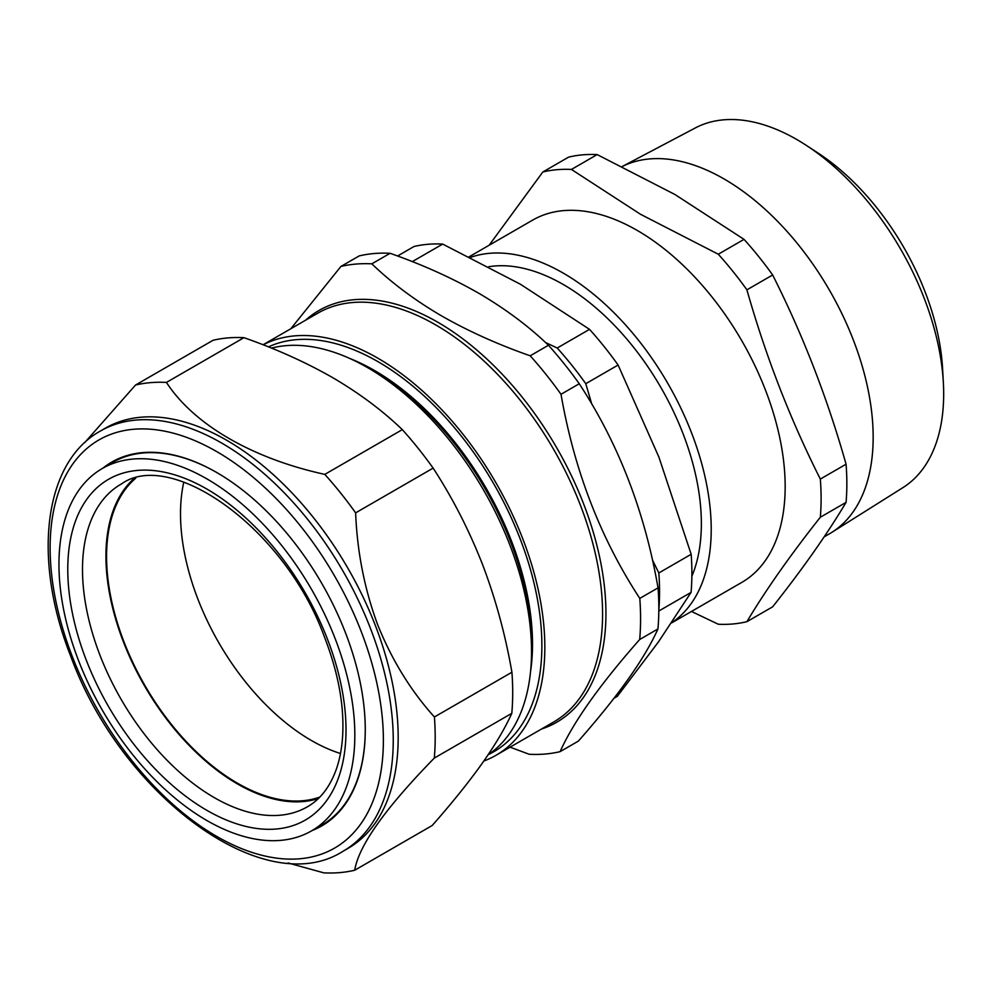 <?xml version="1.0" encoding="UTF-8"?>
<svg xmlns="http://www.w3.org/2000/svg" width="993" height="993" viewBox="0 0 993 993"><rect width="100%" height="100%" fill="white"/><g stroke="black" fill="none" stroke-linecap="round" stroke-linejoin="round"><path stroke-width="1.49" d="M334.38 636.65A209.225 120.798 60 0 1 310.859 831.265A209.225 120.798 60 0 1 79.403 662.753A209.225 120.798 60 0 1 101.634 468.895A209.225 120.798 60 0 1 334.38 636.65M310.859 831.265L321.26 825.406A209.349 120.873 -120 0 0 365.263 729.483M318.381 798.509A186.001 107.393 60 0 1 124.113 643.663A186.001 107.393 60 0 1 133.77 478.763M806.552 145.537L818.182 153.145A188.869 109.044 60 0 1 942.58 368.602L943.35 382.479A207.698 119.917 -120 0 0 806.552 145.537A207.698 119.917 -120 0 0 796.808 139.529A207.698 119.917 -120 0 0 695.261 127.973L622.239 166.501A210.901 121.767 60 0 1 724.034 178.939A210.901 121.767 60 0 1 861.179 362.668A210.901 121.767 60 0 1 831.774 532.397A210.901 121.767 60 0 1 829.49 533.775L824.14 536.865M831.774 532.397L902.91 487.637A207.698 119.917 -120 0 0 943.35 382.479M470.434 257.398A209.151 120.761 60 0 1 563.316 273.149A209.151 120.761 60 0 1 698.873 453.888A209.151 120.761 60 0 1 671.74 622.673M469.168 256.777L532.695 220.098A209.151 120.761 60 0 1 637.27 230.45A209.151 120.761 60 0 1 773.907 414.764A209.151 120.761 60 0 1 741.845 582.37L671.553 622.946M691.463 611.452L718.287 624.237A249.243 143.898 -120 0 0 746.91 621.68C765.702 590.152 790.18 555.335 820.33 517.229A249.243 143.898 -120 0 0 820.33 479.073C790.18 419.269 765.702 356.189 746.91 289.832A249.243 143.898 -120 0 0 718.287 254.22L640.572 214.314L571.447 169.443L597.178 154.585L674.905 194.491L744.03 239.363A249.243 143.898 60 0 1 772.653 274.974C802.803 334.765 827.281 397.845 846.073 464.203A249.243 143.898 60 0 1 846.073 502.371C827.281 533.911 802.803 568.728 772.653 606.822L746.91 621.68M135.718 478.229A185.108 106.872 -120 0 0 106.71 549.65A185.108 106.872 -120 0 0 178.405 732.846A185.108 106.872 -120 0 0 319.808 797.081M183.792 482.114A185.108 106.872 -120 0 0 180.652 506.951A185.108 106.872 -120 0 0 340.475 753.513M100.367 431.049L105.295 428.206A242.627 140.075 60 0 1 375.441 625.702A242.627 140.075 60 0 1 347.922 848.444L342.995 851.286A242.627 140.075 60 0 0 370.513 628.544A242.627 140.075 60 0 0 100.367 431.049C43.382 462.539 32.434 559.531 70.627 655.939C121.196 794.959 264.324 901.669 342.995 851.286M84.641 442.692L135.532 385.036A268.805 155.193 60 0 1 166.452 382.417C193.66 424.408 251.937 458.443 324.81 474.381A268.805 155.193 60 0 1 355.631 512.86C357.182 551.922 364.543 589.271 377.737 624.895C391.937 660.134 410.817 690.83 434.413 716.983A268.805 155.193 60 0 1 434.301 758.081C385.147 808.463 358.622 845.85 354.724 870.228A268.805 155.193 60 0 1 323.805 872.847L288.069 862.967M488.109 754.804A231.816 133.844 -120 0 0 531.528 651.557L531.528 644.693A223.413 128.991 -120 0 0 374.013 371.332A223.413 128.991 -120 0 0 373.542 371.072L367.609 367.646A231.816 133.844 -120 0 0 271.474 348.109M531.528 651.557A231.816 133.844 -120 0 0 368.093 367.919A231.816 133.844 -120 0 0 367.609 367.646M530.535 671.74A223.413 128.991 -120 0 0 374.994 370.774A223.413 128.991 -120 0 0 349.635 358.411M488.568 754.494A231.816 133.844 -120 0 0 530.845 570.963A231.816 133.844 -120 0 0 378.445 361.936A231.816 133.844 -120 0 0 268.42 346.892M560.102 751.651C573.309 722.085 599.834 684.698 639.691 639.492A268.805 155.193 60 0 0 639.79 598.394C600.504 538.355 574.239 470.31 561.008 394.283A268.805 155.193 60 0 0 530.2 355.804C497.716 344.434 468.001 331.029 441.041 315.588C414.577 300.035 391.503 282.782 371.829 263.84L390.088 253.302C422.745 264.746 452.46 278.164 479.247 293.531C505.847 309.183 528.921 326.436 548.446 345.266A268.805 155.193 60 0 1 579.267 383.745C618.552 443.797 644.817 511.829 658.049 587.868A268.805 155.193 60 0 1 657.937 628.954C644.742 658.52 618.217 695.907 578.36 741.113L560.102 751.651A268.805 155.193 60 0 1 529.182 754.27L510.079 747.17M263.157 344.807A235.999 136.252 60 0 1 378.445 358.535A235.999 136.252 60 0 1 532.223 566.531A235.999 136.252 60 0 1 495.954 755.325A235.999 136.252 60 0 1 483.852 761.01M103.024 468.063A210.032 121.258 60 0 1 216.759 472.531A210.032 121.258 60 0 1 345.589 633.087A210.032 121.258 60 0 1 365.263 729.756A210.032 121.258 60 0 1 312.261 830.483M216.995 472.668A209.349 120.873 -120 0 0 111.911 462.812L101.634 468.895M639.79 598.394L658.049 587.868M639.691 639.492L657.937 628.954M561.008 394.283L579.267 383.745M530.2 355.804L548.446 345.266M371.829 263.84A268.805 155.193 60 0 0 340.909 266.459L359.168 255.921A268.805 155.193 60 0 1 390.088 253.302M340.909 266.459L290.837 328.733M354.724 870.228L432.228 825.481C451.84 803.238 468.423 782.633 481.99 763.642C495.259 744.812 505.189 728.043 511.805 713.334L434.301 758.081M511.805 713.334A268.805 155.193 -120 0 0 511.916 672.236L434.413 716.983M511.916 672.236C505.387 634.763 495.581 598.816 482.499 564.409C468.994 529.989 452.535 497.89 433.134 468.113A268.805 155.193 -120 0 0 402.314 429.634C382.69 410.73 359.627 393.476 333.114 377.899C306.204 362.47 276.488 349.064 243.955 337.67A268.805 155.193 -120 0 0 213.036 340.289L135.532 385.036M243.955 337.67L166.452 382.417M402.314 429.634L324.81 474.381M433.134 468.113L355.631 512.86M820.33 517.229L846.073 502.371M820.33 479.073L846.073 464.203M746.91 289.832L772.653 274.974M718.287 254.22L744.03 239.363M571.447 169.443A249.243 143.898 -120 0 0 542.823 172L568.567 157.142A249.243 143.898 60 0 1 597.178 154.585M542.823 172L489.139 245.234M488.717 266.745A195.211 112.705 60 0 1 650.8 371.134A195.211 112.705 60 0 1 691.873 576.213M613.959 698.302L617.274 696.391L658.458 641.912L691.066 592.399A249.243 143.898 -120 0 0 691.165 554.293L658.93 457.177L618.105 365.027A249.243 143.898 -120 0 0 589.532 329.353L520.406 284.234L442.692 244.079A249.243 143.898 -120 0 0 414.019 246.5L397.56 256.008M658.818 611.018L691.066 592.399M652.463 559.978L658.831 572.961L691.165 554.293M658.831 572.961A249.243 143.898 60 0 1 658.831 609.963M545.505 342.511L557.21 348.022A249.243 143.898 60 0 1 585.783 383.695L618.105 365.027M585.783 383.695L591.766 404.077M557.21 348.022L589.532 329.353M412.294 261.618L442.692 244.079M307.942 806.477A186.287 107.554 60 0 1 100.703 657.093A186.287 107.554 60 0 1 121.655 483.814C171.081 448.675 284.817 527.68 324.45 636.997C338.601 673.527 344.621 707.14 342.511 737.836C341.58 750.261 339.283 761.358 335.634 771.114C329.353 787.561 320.118 799.34 307.942 806.477M326.784 637.432A196.751 113.599 60 0 1 277.469 828.894A196.751 113.599 60 0 1 86.999 661.983A196.751 113.599 60 0 1 136.314 470.521A196.751 113.599 60 0 1 326.784 637.432M361.303 631.759A235.651 136.053 -120 0 0 133.856 429.249A235.651 136.053 -120 0 0 72.204 656.274A235.651 136.053 -120 0 0 299.638 858.784A235.651 136.053 -120 0 0 361.303 631.759M495.954 755.325L553.697 721.985A235.999 136.252 -120 0 0 589.966 533.191A235.999 136.252 -120 0 0 436.188 325.195A235.999 136.252 -120 0 0 317.698 313.229L263.058 344.77M305.459 320.292A237.737 137.257 60 0 1 438.323 322.539A237.737 137.257 60 0 1 596.83 545.157A237.737 137.257 60 0 1 541.458 729.048"/></g></svg>
